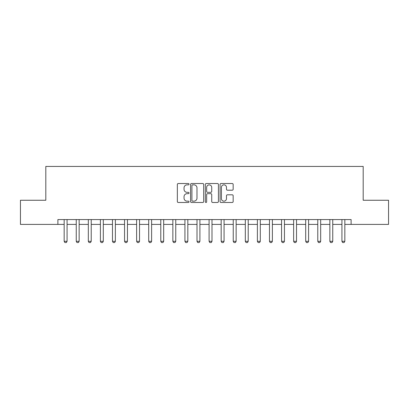<?xml version="1.0" encoding="UTF-8"?>
<svg xmlns="http://www.w3.org/2000/svg" width="409" height="409" viewBox="0 0 409 409"><rect width="100%" height="100%" fill="white"/><g stroke="black" fill="none" stroke-linecap="round" stroke-linejoin="round"><path stroke-width="0.61" d="M189.04 184.183A0.665 0.665 0 0 0 188.38 183.518L178.304 183.518A0.946 0.946 0 0 0 177.353 184.469L177.353 201.54A0.946 0.946 0 0 0 178.304 202.486L188.38 202.486A0.665 0.665 0 0 0 189.04 201.821A0.665 0.665 0 0 0 188.38 201.156L187.077 201.156A3.037 3.037 0 0 1 184.04 198.125L184.04 196.703A3.037 3.037 0 0 1 187.077 193.667L188.38 193.667A0.665 0.665 0 0 0 189.04 193.002A0.665 0.665 0 0 0 188.38 192.337L187.077 192.337A3.037 3.037 0 0 1 184.04 189.306L184.04 187.884A3.037 3.037 0 0 1 187.077 184.848L188.38 184.848A0.665 0.665 0 0 0 189.04 184.183M232.215 190.205A0.946 0.946 0 0 0 233.166 189.255L233.166 184.469A0.946 0.946 0 0 0 232.215 183.518L221.024 183.518A0.946 0.946 0 0 0 220.078 184.469L220.078 201.54A0.946 0.946 0 0 0 221.024 202.486L232.215 202.486A0.946 0.946 0 0 0 233.166 201.54L233.166 195.753A0.946 0.946 0 0 0 232.215 194.807L227.424 194.807A0.946 0.946 0 0 0 226.479 195.753L226.479 198.621A2.536 2.536 0 0 1 223.943 201.156A2.536 2.536 0 0 1 221.402 198.621L221.402 187.383A2.536 2.536 0 0 1 223.943 184.848A2.536 2.536 0 0 1 226.479 187.383L226.479 189.255A0.946 0.946 0 0 0 227.424 190.205L232.215 190.205M57.889 224.403L20.45 224.403L20.45 200.252L45.813 200.252L45.813 166.432L363.187 166.432L363.187 200.252L388.55 200.252L388.55 224.403L351.111 224.403L351.111 219.572L57.889 219.572L57.889 224.403L64.167 224.403M203.672 184.469A0.946 0.946 0 0 0 202.721 183.518L191.53 183.518A0.946 0.946 0 0 0 190.584 184.469L190.584 201.54A0.946 0.946 0 0 0 191.53 202.486L202.721 202.486A0.946 0.946 0 0 0 203.672 201.54L203.672 184.469M206.279 183.518L217.47 183.518A0.946 0.946 0 0 1 218.416 184.469L218.416 201.54A0.946 0.946 0 0 1 217.47 202.486L212.68 202.486A0.946 0.946 0 0 1 211.729 201.54L211.729 194.618A0.946 0.946 0 0 0 210.783 193.667L207.603 193.667A0.946 0.946 0 0 0 206.657 194.618L206.657 201.821A0.665 0.665 0 0 1 205.993 202.486A0.665 0.665 0 0 1 205.328 201.821L205.328 184.469A0.946 0.946 0 0 1 206.279 183.518M67.066 224.403L76.243 224.403M79.142 224.403L88.324 224.403M91.222 224.403L100.399 224.403M103.298 224.403L112.475 224.403M115.374 224.403L124.551 224.403M127.45 224.403L136.626 224.403M139.525 224.403L148.707 224.403M151.606 224.403L160.783 224.403M163.682 224.403L172.859 224.403M175.758 224.403L184.934 224.403M187.833 224.403L197.01 224.403M199.909 224.403L209.091 224.403M211.99 224.403L221.167 224.403M224.066 224.403L233.242 224.403M236.141 224.403L245.318 224.403M248.217 224.403L257.394 224.403M260.293 224.403L269.475 224.403M272.374 224.403L281.55 224.403M284.449 224.403L293.626 224.403M296.525 224.403L305.702 224.403M308.601 224.403L317.778 224.403M320.676 224.403L329.858 224.403M332.757 224.403L341.934 224.403M344.833 224.403L351.111 224.403M192.573 184.848A0.665 0.665 0 0 0 191.913 185.512L191.913 200.497A0.665 0.665 0 0 0 192.573 201.156L193.948 201.156A3.037 3.037 0 0 0 196.985 198.125L196.985 187.884A3.037 3.037 0 0 0 193.948 184.848L192.573 184.848M211.729 187.429A2.536 2.536 0 0 0 209.193 184.894A2.536 2.536 0 0 0 206.657 187.429L206.657 191.392A0.946 0.946 0 0 0 207.603 192.337L210.783 192.337A0.946 0.946 0 0 0 211.729 191.392L211.729 187.429M67.173 219.572L67.112 219.761A0.966 0.966 0 0 0 67.066 220.057L67.066 241.31L66.34 242.568L64.893 242.568L64.167 241.31L64.167 220.057A0.966 0.966 0 0 0 64.121 219.761L64.06 219.572M64.167 241.31L67.066 241.31M79.249 219.572L79.188 219.761A0.966 0.966 0 0 0 79.142 220.057L79.142 241.31L78.421 242.568L76.969 242.568L76.243 241.31L76.243 220.057A0.966 0.966 0 0 0 76.202 219.761L76.14 219.572M76.243 241.31L79.142 241.31M91.325 219.572L91.263 219.761A0.966 0.966 0 0 0 91.222 220.057L91.222 241.31L90.496 242.568L89.044 242.568L88.324 241.31L88.324 220.057A0.966 0.966 0 0 0 88.278 219.761L88.216 219.572M88.324 241.31L91.222 241.31M103.4 219.572L103.344 219.761A0.966 0.966 0 0 0 103.298 220.057L103.298 241.31L102.572 242.568L101.125 242.568L100.399 241.31L100.399 220.057A0.966 0.966 0 0 0 100.353 219.761L100.292 219.572M100.399 241.31L103.298 241.31M115.481 219.572L115.42 219.761A0.966 0.966 0 0 0 115.374 220.057L115.374 241.31L114.648 242.568L113.201 242.568L112.475 241.31L112.475 220.057A0.966 0.966 0 0 0 112.429 219.761L112.368 219.572M112.475 241.31L115.374 241.31M127.557 219.572L127.496 219.761A0.966 0.966 0 0 0 127.45 220.057L127.45 241.31L126.724 242.568L125.277 242.568L124.551 241.31L124.551 220.057A0.966 0.966 0 0 0 124.505 219.761L124.443 219.572M124.551 241.31L127.45 241.31M139.633 219.572L139.571 219.761A0.966 0.966 0 0 0 139.525 220.057L139.525 241.31L138.804 242.568L137.352 242.568L136.626 241.31L136.626 220.057A0.966 0.966 0 0 0 136.586 219.761L136.524 219.572M136.626 241.31L139.525 241.31M151.708 219.572L151.647 219.761A0.966 0.966 0 0 0 151.606 220.057L151.606 241.31L150.88 242.568L149.428 242.568L148.707 241.31L148.707 220.057A0.966 0.966 0 0 0 148.661 219.761L148.6 219.572M148.707 241.31L151.606 241.31M163.784 219.572L163.728 219.761A0.966 0.966 0 0 0 163.682 220.057L163.682 241.31L162.956 242.568L161.509 242.568L160.783 241.31L160.783 220.057A0.966 0.966 0 0 0 160.737 219.761L160.676 219.572M160.783 241.31L163.682 241.31M175.865 219.572L175.804 219.761A0.966 0.966 0 0 0 175.758 220.057L175.758 241.31L175.032 242.568L173.585 242.568L172.859 241.31L172.859 220.057A0.966 0.966 0 0 0 172.813 219.761L172.751 219.572M172.859 241.31L175.758 241.31M187.941 219.572L187.879 219.761A0.966 0.966 0 0 0 187.833 220.057L187.833 241.31L187.107 242.568L185.66 242.568L184.934 241.31L184.934 220.057A0.966 0.966 0 0 0 184.888 219.761L184.832 219.572M184.934 241.31L187.833 241.31M200.016 219.572L199.955 219.761A0.966 0.966 0 0 0 199.909 220.057L199.909 241.31L199.188 242.568L197.736 242.568L197.01 241.31L197.01 220.057A0.966 0.966 0 0 0 196.969 219.761L196.908 219.572M197.01 241.31L199.909 241.31M212.092 219.572L212.031 219.761A0.966 0.966 0 0 0 211.99 220.057L211.99 241.31L211.264 242.568L209.812 242.568L209.091 241.31L209.091 220.057A0.966 0.966 0 0 0 209.045 219.761L208.984 219.572M209.091 241.31L211.99 241.31M224.168 219.572L224.112 219.761A0.966 0.966 0 0 0 224.066 220.057L224.066 241.31L223.34 242.568L221.893 242.568L221.167 241.31L221.167 220.057A0.966 0.966 0 0 0 221.121 219.761L221.059 219.572M221.167 241.31L224.066 241.31M236.249 219.572L236.187 219.761A0.966 0.966 0 0 0 236.141 220.057L236.141 241.31L235.415 242.568L233.968 242.568L233.242 241.31L233.242 220.057A0.966 0.966 0 0 0 233.196 219.761L233.135 219.572M233.242 241.31L236.141 241.31M248.324 219.572L248.263 219.761A0.966 0.966 0 0 0 248.217 220.057L248.217 241.31L247.491 242.568L246.044 242.568L245.318 241.31L245.318 220.057A0.966 0.966 0 0 0 245.272 219.761L245.216 219.572M245.318 241.31L248.217 241.31M260.4 219.572L260.339 219.761A0.966 0.966 0 0 0 260.293 220.057L260.293 241.31L259.572 242.568L258.12 242.568L257.394 241.31L257.394 220.057A0.966 0.966 0 0 0 257.353 219.761L257.292 219.572M257.394 241.31L260.293 241.31M272.476 219.572L272.414 219.761A0.966 0.966 0 0 0 272.374 220.057L272.374 241.31L271.648 242.568L270.196 242.568L269.475 241.31L269.475 220.057A0.966 0.966 0 0 0 269.429 219.761L269.367 219.572M269.475 241.31L272.374 241.31M284.557 219.572L284.495 219.761A0.966 0.966 0 0 0 284.449 220.057L284.449 241.31L283.723 242.568L282.276 242.568L281.55 241.31L281.55 220.057A0.966 0.966 0 0 0 281.504 219.761L281.443 219.572M281.55 241.31L284.449 241.31M296.632 219.572L296.571 219.761A0.966 0.966 0 0 0 296.525 220.057L296.525 241.31L295.799 242.568L294.352 242.568L293.626 241.31L293.626 220.057A0.966 0.966 0 0 0 293.58 219.761L293.519 219.572M293.626 241.31L296.525 241.31M308.708 219.572L308.647 219.761A0.966 0.966 0 0 0 308.601 220.057L308.601 241.31L307.875 242.568L306.428 242.568L305.702 241.31L305.702 220.057A0.966 0.966 0 0 0 305.656 219.761L305.6 219.572M305.702 241.31L308.601 241.31M320.784 219.572L320.722 219.761A0.966 0.966 0 0 0 320.676 220.057L320.676 241.31L319.956 242.568L318.504 242.568L317.778 241.31L317.778 220.057A0.966 0.966 0 0 0 317.737 219.761L317.675 219.572M317.778 241.31L320.676 241.31M332.86 219.572L332.798 219.761A0.966 0.966 0 0 0 332.757 220.057L332.757 241.31L332.031 242.568L330.579 242.568L329.858 241.31L329.858 220.057A0.966 0.966 0 0 0 329.812 219.761L329.751 219.572M329.858 241.31L332.757 241.31M344.94 219.572L344.879 219.761A0.966 0.966 0 0 0 344.833 220.057L344.833 241.31L344.107 242.568L342.66 242.568L341.934 241.31L341.934 220.057A0.966 0.966 0 0 0 341.888 219.761L341.827 219.572M341.934 241.31L344.833 241.31"/></g></svg>
